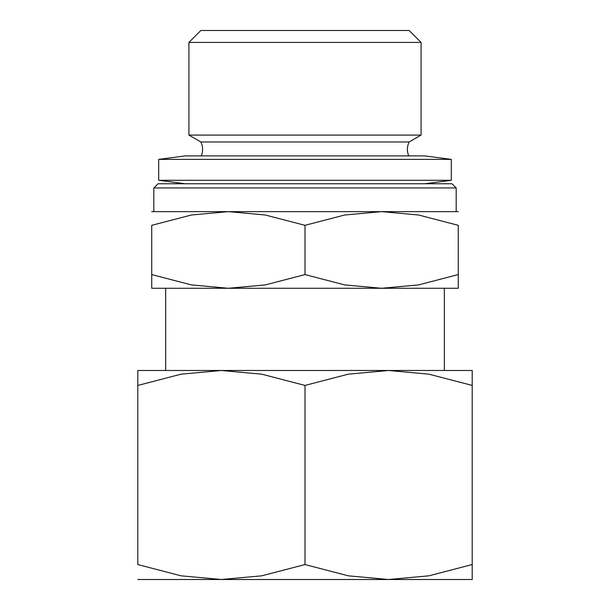 <?xml version="1.0" encoding="UTF-8"?>
<svg xmlns="http://www.w3.org/2000/svg" width="610" height="610" viewBox="0 0 610 610"><rect width="100%" height="100%" fill="white"/><g stroke="black" fill="none" stroke-linecap="round" stroke-linejoin="round"><path stroke-width="0.91" d="M408.73 155.901A16.722 16.722 0 0 1 409.157 141.97L200.842 141.97A16.722 16.722 0 0 1 201.269 155.901M153.819 187.949L157.998 183.77L452.002 183.77L456.181 187.949L153.819 187.949L153.819 211.639M451.308 180.285L158.691 180.285L158.691 159.385L451.308 159.385L451.308 180.285L424.827 183.77M451.308 159.385L424.827 155.901L185.173 155.901L158.691 159.385M421.083 135.084L188.917 135.084L188.917 42.425L421.083 42.425L421.083 135.084L409.157 141.97M421.083 42.425L409.157 30.5L200.842 30.5L188.917 42.425M458.27 211.639L381.639 211.639L418.551 214.994L458.27 225.326L458.27 274.584C458.27 292.914 458.27 292.914 458.27 274.561L418.551 284.916L381.639 288.278L344.719 284.916L305 274.584L265.281 284.916L228.361 288.278L458.27 288.278M305 211.639L228.361 211.639L265.281 214.994L305 225.326L344.719 214.994L381.639 211.639L305 211.639M472.209 370.491L388.6 370.491L428.876 374.159L472.209 385.428C472.209 365.436 472.209 365.436 472.209 385.459L472.209 564.563C472.209 584.563 472.209 584.563 472.209 564.54L428.876 575.832L388.6 579.5L348.333 575.832L305 564.563L261.667 575.832L221.399 579.5L402.539 579.5M305 370.491L221.399 370.491L261.667 374.159L305 385.428L348.333 374.159L388.6 370.491L305 370.491M137.791 579.5L221.399 579.5L181.124 575.832L137.791 564.563L137.791 385.428C137.791 365.436 137.791 365.436 137.791 385.459L181.124 374.159L221.399 370.491L137.791 370.491M388.6 579.5L472.209 579.5M137.791 564.54C137.791 584.563 137.791 584.563 137.791 564.54M305 385.428L305 564.563M151.73 288.278L228.361 288.278L191.448 284.916L151.73 274.584C151.73 292.914 151.73 292.914 151.73 274.561L151.73 225.326L191.448 214.994L228.361 211.639L151.73 211.639M458.27 225.357C458.27 207.004 458.27 207.004 458.27 225.357M151.73 225.357C151.73 207.004 151.73 207.004 151.73 225.357M305 225.326L305 274.584M456.181 187.949L456.181 211.639M165.661 288.278L165.661 370.491M444.339 288.278L444.339 370.491M200.842 141.97L188.917 135.084M185.173 183.77L158.691 180.285"/></g></svg>
